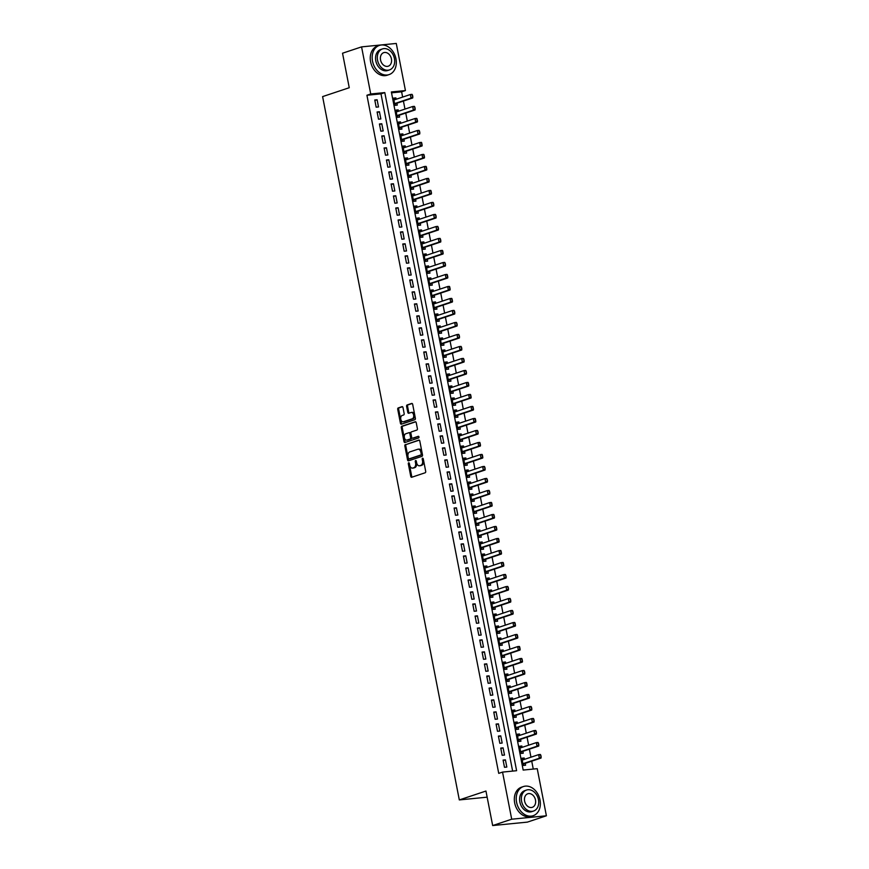 <?xml version="1.0" encoding="UTF-8"?>
<svg xmlns="http://www.w3.org/2000/svg" width="869" height="869" viewBox="0 0 869 869"><rect width="100%" height="100%" fill="white"/><g stroke="black" fill="none" stroke-linecap="round" stroke-linejoin="round"><path stroke-width="1.3" d="M408.68 462.808A0.847 0.543 -95.6 0 0 408.311 463.807L410.744 476.321A1.206 0.771 -95.6 0 0 411.721 477.255L425.169 472.769A1.206 0.771 -95.6 0 0 425.691 471.346L423.257 458.821A0.847 0.543 -95.6 0 0 422.215 459.169L422.53 460.798A3.867 2.488 -95.6 0 1 420.868 465.36L419.749 465.73A3.867 2.488 -95.6 0 1 419.39 465.806A3.867 2.488 -95.6 0 1 416.62 462.764L416.305 461.146A0.847 0.543 -95.6 0 0 415.263 461.493L415.578 463.112A3.867 2.488 -95.6 0 1 413.916 467.674L412.797 468.054A3.867 2.488 -95.6 0 1 412.449 468.119A3.867 2.488 -95.6 0 1 409.679 465.078L409.364 463.459A0.847 0.543 -95.6 0 0 408.68 462.808M409.266 463.166A0.847 0.543 -95.6 0 0 409.256 463.709L411.689 476.234A1.206 0.771 -95.6 0 0 412.199 477.092M423.16 458.539A0.847 0.543 -95.6 0 0 423.149 459.082L423.464 460.7L422.53 460.798M416.218 460.852A0.847 0.543 -95.6 0 0 416.197 461.396L416.512 463.014L415.578 463.112M402.999 407.594A1.206 0.771 -95.6 0 0 402.021 406.659L398.252 407.919A1.206 0.771 -95.6 0 0 397.73 409.353L400.435 423.246A1.206 0.771 -95.6 0 0 401.413 424.181L414.861 419.694A1.206 0.771 -95.6 0 0 415.371 418.271L412.677 404.367A1.206 0.771 -95.6 0 0 411.7 403.444L407.137 404.954A1.206 0.771 -95.6 0 0 406.616 406.388L407.778 412.33A1.206 0.771 -95.6 0 0 408.756 413.264L411.015 412.514A3.226 2.075 -95.6 0 1 411.309 412.449A3.226 2.075 -95.6 0 1 413.666 415.23A3.226 2.075 -95.6 0 1 412.243 418.815L403.39 421.758A3.226 2.075 -95.6 0 1 403.086 421.823A3.226 2.075 -95.6 0 1 400.739 419.054A3.226 2.075 -95.6 0 1 402.162 415.458L403.64 414.969A1.206 0.771 -95.6 0 0 404.15 413.546L402.999 407.594M546.395 815.785L527.364 822.117L492.669 825.55L485.956 791.04L459.31 799.925L322.605 96.6L349.251 87.726L342.538 53.215L361.569 46.883L396.275 43.45L405.432 90.561L391.365 91.951L523.171 770.064L537.238 768.674L546.395 815.785L511.7 819.206L502.543 772.096L516.61 770.705L384.793 92.592L370.726 93.982L361.569 46.883M492.669 825.55L511.7 819.206M512.634 771.107L380.991 93.863L366.924 95.253L498.73 773.367L502.543 772.096M366.924 95.253L370.726 93.982M405.367 444.559A1.206 0.771 -95.6 0 0 404.856 445.982L407.55 459.886A1.206 0.771 -95.6 0 0 408.528 460.82L421.976 456.334A1.206 0.771 -95.6 0 0 422.497 454.911L419.792 441.007A1.206 0.771 -95.6 0 0 418.815 440.072L406.312 444.472A1.206 0.771 -95.6 0 0 405.79 445.895L408.495 459.799A1.206 0.771 -95.6 0 0 409.006 460.657M403.987 441.571L401.293 427.667A1.206 0.771 -95.6 0 1 401.804 426.244L415.263 421.758A1.206 0.771 -95.6 0 1 416.229 422.692L417.392 428.634A1.206 0.771 -95.6 0 1 416.87 430.068L411.417 431.882A1.206 0.771 -95.6 0 0 410.896 433.305L411.667 437.259A1.206 0.771 -95.6 0 0 412.645 438.182L418.326 436.292A0.847 0.543 -95.6 0 1 418.641 437.943L404.965 442.495A1.206 0.771 -95.6 0 1 403.987 441.571L404.932 441.474L402.228 427.57L401.293 427.667M396.134 99.251L395.873 97.904L393.624 98.642M395.873 97.904L393.527 98.132L394.928 105.334L397.274 105.106L396.905 103.226M398.469 111.254L398.208 109.896L395.96 110.645M398.208 109.896L395.862 110.135L397.263 117.337L399.599 117.098L399.24 115.229M400.805 123.257L400.533 121.899L398.295 122.648M400.533 121.899L398.198 122.138L399.588 129.34L401.934 129.101L401.576 127.232M403.129 135.26L402.868 133.902L400.631 134.652M402.868 133.902L400.522 134.141L401.923 141.343L404.27 141.104L403.911 139.236M405.465 147.263L405.204 145.905L402.955 146.655M405.204 145.905L402.858 146.144L404.259 153.335L406.605 153.107L406.236 151.239M407.8 159.266L407.539 157.908L405.291 158.658M407.539 157.908L405.193 158.136L406.594 165.338L408.941 165.11L408.571 163.242M410.135 171.269L409.864 169.911L407.626 170.661M409.864 169.911L407.528 170.139L408.93 177.341L411.265 177.113L410.907 175.245M412.471 183.272L412.199 181.914L409.962 182.664M412.199 181.914L409.853 182.142L411.254 189.344L413.601 189.116L413.242 187.237M414.795 195.275L414.535 193.917L412.286 194.667M414.535 193.917L412.188 194.145L413.59 201.347L415.936 201.119L415.567 199.24M417.131 207.278L416.87 205.92L414.622 206.67M416.87 205.92L414.524 206.149L415.925 213.35L418.271 213.122L417.902 211.243M419.466 219.27L419.206 217.923L416.957 218.662M419.206 217.923L416.859 218.152L418.261 225.353L420.596 225.125L420.238 223.246M421.802 231.273L421.53 229.927L419.292 230.665M421.53 229.927L419.195 230.155L420.585 237.356L422.931 237.118L422.573 235.249M424.126 243.277L423.866 241.919L421.628 242.668M423.866 241.919L421.519 242.158L422.921 249.36L425.267 249.121L424.898 247.252M426.462 255.28L426.201 253.922L423.953 254.671M426.201 253.922L423.855 254.161L425.256 261.363L427.602 261.124L427.233 259.255M428.797 267.283L428.536 265.925L426.288 266.674M428.536 265.925L426.19 266.164L427.591 273.355L429.938 273.127L429.568 271.258M431.133 279.286L430.861 277.928L428.623 278.677M430.861 277.928L428.526 278.156L429.916 285.358L432.262 285.13L431.904 283.261M433.457 291.289L433.197 289.931L430.959 290.68M433.197 289.931L430.85 290.159L432.251 297.361L434.598 297.133L434.239 295.264M435.793 303.292L435.532 301.934L433.283 302.684M435.532 301.934L433.186 302.162L434.587 309.364L436.933 309.136L436.564 307.257M438.128 315.295L437.867 313.937L435.619 314.687M437.867 313.937L435.521 314.165L436.922 321.367L439.269 321.139L438.899 319.26M440.464 327.298L440.203 325.94L437.954 326.69M440.203 325.94L437.857 326.168L439.258 333.37L441.593 333.142L441.235 331.263M442.799 339.301L442.527 337.943L440.29 338.682M442.527 337.943L440.181 338.171L441.582 345.373L443.929 345.145L443.57 343.266M445.124 351.293L444.863 349.946L442.614 350.685M444.863 349.946L442.517 350.174L443.918 357.376L446.264 357.137L445.895 355.269M447.459 363.296L447.198 361.938L444.95 362.688M447.198 361.938L444.852 362.177L446.253 369.379L448.6 369.14L448.23 367.272M449.794 375.299L449.534 373.942L447.285 374.691M449.534 373.942L447.187 374.181L448.589 381.382L450.924 381.143L450.566 379.275M452.13 387.302L451.858 385.945L449.621 386.694M451.858 385.945L449.523 386.184L450.913 393.385L453.26 393.146L452.901 391.278M454.454 399.305L454.194 397.948L451.956 398.697M454.194 397.948L451.847 398.176L453.249 405.378L455.595 405.15L455.237 403.281M456.79 411.309L456.529 409.951L454.281 410.7M456.529 409.951L454.183 410.179L455.584 417.381L457.93 417.153L457.561 415.284M459.125 423.312L458.865 421.954L456.616 422.703M458.865 421.954L456.518 422.182L457.92 429.384L460.266 429.156L459.897 427.287M461.461 435.315L461.189 433.957L458.951 434.706M461.189 433.957L458.854 434.185L460.244 441.387L462.59 441.159L462.232 439.279M463.796 447.318L463.525 445.96L461.287 446.709M463.525 445.96L461.178 446.188L462.58 453.39L464.926 453.162L464.567 451.283M466.121 459.321L465.86 457.963L463.611 458.713M465.86 457.963L463.514 458.191L464.915 465.393L467.261 465.165L466.892 463.286M468.456 471.313L468.195 469.966L465.947 470.705M468.195 469.966L465.849 470.194L467.25 477.396L469.597 477.168L469.227 475.289M470.792 483.316L470.531 481.958L468.282 482.708M470.531 481.958L468.185 482.197L469.586 489.399L471.921 489.16L471.563 487.292M473.127 495.319L472.855 493.961L470.618 494.711M472.855 493.961L470.509 494.2L471.91 501.402L474.257 501.163L473.898 499.295M475.452 507.322L475.191 505.964L472.942 506.714M475.191 505.964L472.845 506.203L474.246 513.405L476.592 513.166L476.223 511.298M477.787 519.325L477.526 517.967L475.278 518.717M477.526 517.967L475.18 518.206L476.581 525.397L478.928 525.169L478.558 523.301M480.122 531.328L479.862 529.971L477.613 530.72M479.862 529.971L477.515 530.199L478.917 537.4L481.263 537.172L480.894 535.304M482.458 543.331L482.186 541.974L479.949 542.723M482.186 541.974L479.851 542.202L481.241 549.404L483.588 549.175L483.229 547.307M484.783 555.334L484.522 553.977L482.284 554.726M484.522 553.977L482.176 554.205L483.577 561.407L485.923 561.178L485.565 559.299M487.118 567.338L486.857 565.98L484.609 566.729M486.857 565.98L484.511 566.208L485.912 573.41L488.259 573.182L487.889 571.302M489.453 579.341L489.193 577.983L486.944 578.732M489.193 577.983L486.846 578.211L488.248 585.413L490.594 585.185L490.225 583.305M491.789 591.333L491.517 589.986L489.28 590.724M491.517 589.986L489.182 590.214L490.583 597.416L492.919 597.188L492.56 595.308M494.124 603.336L493.853 601.989L491.615 602.728M493.853 601.989L491.506 602.217L492.908 609.419L495.254 609.18L494.895 607.312M496.449 615.339L496.188 613.981L493.94 614.731M496.188 613.981L493.842 614.22L495.243 621.422L497.589 621.183L497.22 619.315M498.784 627.342L498.524 625.984L496.275 626.734M498.524 625.984L496.177 626.223L497.579 633.425L499.925 633.186L499.556 631.318M501.12 639.345L500.859 637.987L498.61 638.737M500.859 637.987L498.513 638.226L499.914 645.417L502.249 645.189L501.891 643.321M503.455 651.348L503.184 649.99L500.946 650.74M503.184 649.99L500.848 650.218L502.239 657.42L504.585 657.192L504.226 655.324M505.78 663.351L505.519 661.993L503.281 662.743M505.519 661.993L503.173 662.221L504.574 669.423L506.92 669.195L506.551 667.327M508.115 675.354L507.854 673.996L505.606 674.746M507.854 673.996L505.508 674.225L506.909 681.426L509.256 681.198L508.886 679.319M510.451 687.357L510.19 685.999L507.941 686.749M510.19 685.999L507.844 686.228L509.245 693.429L511.591 693.201L511.222 691.322M512.786 699.36L512.514 698.003L510.277 698.752M512.514 698.003L510.179 698.231L511.569 705.432L513.916 705.204L513.557 703.325M515.111 711.363L514.85 710.006L512.612 710.744M514.85 710.006L512.504 710.234L513.905 717.436L516.251 717.207L515.893 715.328M517.446 723.356L517.185 722.009L514.937 722.747M517.185 722.009L514.839 722.237L516.24 729.439L518.587 729.2L518.217 727.331M519.781 735.359L519.521 734.001L517.272 734.75M519.521 734.001L517.174 734.24L518.576 741.442L520.922 741.203L520.553 739.334M522.117 747.362L521.856 746.004L519.608 746.753M521.856 746.004L519.51 746.243L520.911 753.445L523.247 753.206L522.888 751.337M503.086 760.093L504.487 767.294L506.823 767.066L505.432 759.864L503.086 760.093M500.75 748.09L502.152 755.291L504.498 755.063L503.097 747.861L500.75 748.09M498.415 736.086L499.816 743.288L502.163 743.06L500.761 735.858L498.415 736.086M496.08 724.083L497.481 731.285L499.827 731.057L498.426 723.855L496.08 724.083M493.755 712.091L495.156 719.293L497.492 719.054L496.09 711.852L493.755 712.091M491.419 700.088L492.821 707.29L495.167 707.051L493.766 699.849L491.419 700.088M489.084 688.085L490.485 695.287L492.832 695.048L491.43 687.846L489.084 688.085M486.749 676.082L488.15 683.284L490.496 683.045L489.095 675.854L486.749 676.082M484.424 664.079L485.814 671.281L488.161 671.053L486.759 663.851L484.424 664.079M482.089 652.076L483.49 659.278L485.825 659.05L484.435 651.848L482.089 652.076M479.753 640.073L481.154 647.275L483.501 647.047L482.099 639.845L479.753 640.073M477.418 628.07L478.819 635.272L481.165 635.043L479.764 627.842L477.418 628.07M475.082 616.067L476.484 623.269L478.83 623.04L477.429 615.839L475.082 616.067M472.758 604.064L474.159 611.265L476.494 611.037L475.104 603.836L472.758 604.064M470.422 592.071L471.824 599.262L474.17 599.034L472.769 591.832L470.422 592.071M468.087 580.068L469.488 587.27L471.834 587.031L470.433 579.829L468.087 580.068M465.751 568.065L467.153 575.267L469.499 575.028L468.098 567.826L465.751 568.065M463.427 556.062L464.817 563.264L467.164 563.025L465.762 555.834L463.427 556.062M461.091 544.059L462.493 551.261L464.839 551.033L463.438 543.831L461.091 544.059M458.756 532.056L460.157 539.258L462.504 539.03L461.102 531.828L458.756 532.056M456.421 520.053L457.822 527.255L460.168 527.027L458.767 519.825L456.421 520.053M454.096 508.05L455.486 515.252L457.833 515.024L456.431 507.822L454.096 508.05M451.761 496.047L453.162 503.249L455.497 503.021L454.107 495.819L451.761 496.047M449.425 484.044L450.826 491.246L453.173 491.018L451.771 483.816L449.425 484.044M447.09 472.052L448.491 479.243L450.837 479.015L449.436 471.813L447.09 472.052M444.754 460.049L446.155 467.25L448.502 467.011L447.101 459.81L444.754 460.049M442.43 448.046L443.831 455.247L446.166 455.008L444.776 447.807L442.43 448.046M440.094 436.042L441.495 443.244L443.842 443.005L442.44 435.803L440.094 436.042M437.759 424.039L439.16 431.241L441.506 431.013L440.105 423.811L437.759 424.039M435.423 412.036L436.825 419.238L439.171 419.01L437.77 411.808L435.423 412.036M433.099 400.033L434.489 407.235L436.835 407.007L435.434 399.805L433.099 400.033M430.763 388.03L432.165 395.232L434.511 395.004L433.11 387.802L430.763 388.03M428.428 376.027L429.829 383.229L432.175 383.001L430.774 375.799L428.428 376.027M426.092 364.024L427.494 371.226L429.84 370.998L428.439 363.796L426.092 364.024M423.757 352.021L425.158 359.223L427.505 358.995L426.103 351.793L423.757 352.021M421.432 340.029L422.834 347.231L425.169 346.992L423.779 339.79L421.432 340.029M419.097 328.026L420.498 335.228L422.845 334.989L421.443 327.787L419.097 328.026M416.762 316.023L418.163 323.225L420.509 322.986L419.108 315.784L416.762 316.023M414.426 304.02L415.827 311.221L418.174 310.983L416.772 303.792L414.426 304.02M412.102 292.017L413.503 299.218L415.838 298.99L414.437 291.788L412.102 292.017M409.766 280.014L411.167 287.215L413.514 286.987L412.112 279.785L409.766 280.014M407.431 268.01L408.832 275.212L411.178 274.984L409.777 267.782L407.431 268.01M405.095 256.007L406.496 263.209L408.843 262.981L407.442 255.779L405.095 256.007M402.771 244.004L404.161 251.206L406.507 250.978L405.106 243.776L402.771 244.004M400.435 232.001L401.836 239.203L404.172 238.975L402.781 231.773L400.435 232.001M398.1 220.009L399.501 227.2L401.847 226.972L400.446 219.77L398.1 220.009M395.764 208.006L397.166 215.208L399.512 214.969L398.111 207.767L395.764 208.006M393.429 196.003L394.83 203.205L397.176 202.966L395.775 195.764L393.429 196.003M391.104 184L392.506 191.202L394.841 190.963L393.451 183.772L391.104 184M388.769 171.997L390.17 179.199L392.516 178.971L391.115 171.769L388.769 171.997M386.433 159.994L387.835 167.196L390.181 166.967L388.78 159.766L386.433 159.994M384.098 147.991L385.499 155.193L387.846 154.964L386.444 147.763L384.098 147.991M381.773 135.988L383.164 143.189L385.51 142.961L384.109 135.76L381.773 135.988M379.438 123.985L380.839 131.186L383.186 130.958L381.784 123.756L379.438 123.985M377.103 111.982L378.504 119.183L380.85 118.955L379.449 111.753L377.103 111.982M378.515 106.952L377.113 99.75L374.767 99.989L376.168 107.18L378.515 106.952M533.262 769.065L531.73 761.168M530.959 757.192L529.395 749.165M528.624 745.2L527.059 737.162M526.288 733.197L524.724 725.159M523.953 721.194L522.399 713.167M521.628 709.191L520.064 701.164M519.293 697.188L517.728 689.16M516.957 685.185L515.393 677.157M514.622 673.182L513.068 665.154M512.297 661.179L510.733 653.151M509.962 649.176L508.398 641.148M507.626 637.173L506.062 629.145M505.291 625.18L503.738 617.142M502.955 613.177L501.402 605.139M500.631 601.174L499.067 593.147M498.295 589.171L496.731 581.144M495.96 577.168L494.396 569.141M493.625 565.165L492.071 557.138M491.3 553.162L489.736 545.135M488.965 541.159L487.4 533.131M486.629 529.156L485.065 521.128M484.294 517.153L482.74 509.125M481.969 505.15L480.405 497.122M479.634 493.157L478.069 485.119M477.298 481.154L475.734 473.116M474.963 469.151L473.409 461.124M472.627 457.148L471.074 449.121M470.303 445.145L468.739 437.118M467.967 433.142L466.403 425.115M465.632 421.139L464.068 413.112M463.296 409.136L461.743 401.109M460.972 397.133L459.408 389.106M458.636 385.13L457.072 377.103M456.301 373.138L454.737 365.099M453.966 361.135L452.412 353.096M451.63 349.132L450.077 341.104M449.306 337.129L447.741 329.101M446.97 325.125L445.406 317.098M444.635 313.122L443.071 305.095M442.299 301.119L440.746 293.092M439.975 289.116L438.411 281.089M437.639 277.113L436.075 269.086M435.304 265.11L433.74 257.083M432.968 253.118L431.415 245.08M430.644 241.115L429.08 233.077M428.308 229.112L426.744 221.074M425.973 217.109L424.409 209.081M423.637 205.106L422.084 197.078M421.302 193.103L419.749 185.075M418.977 181.1L417.413 173.072M416.642 169.097L415.078 161.069M414.307 157.093L412.742 149.066M411.971 145.09L410.418 137.063M409.647 133.087L408.082 125.06M407.311 121.095L405.747 113.057M404.976 109.092L403.412 101.054M402.64 97.089L401.619 91.832L391.528 92.82M524.452 759.365L524.181 758.007L521.834 758.246L523.236 765.448L525.582 765.209L525.224 763.34M459.31 799.925L487.151 797.177M401.619 91.832L405.432 90.561M380.991 93.863L384.793 92.592M524.181 758.007L521.943 758.756M505.432 759.864L503.184 760.614M503.097 747.861L500.848 748.611M500.761 735.858L498.513 736.608M498.426 723.855L496.188 724.605M496.09 711.852L493.853 712.602M493.766 699.849L491.517 700.599M491.43 687.846L489.182 688.596M489.095 675.854L486.857 676.593M486.759 663.851L484.522 664.589M484.435 651.848L482.186 652.597M482.099 639.845L479.851 640.594M479.764 627.842L477.515 628.591M477.429 615.839L475.191 616.588M475.104 603.836L472.855 604.585M472.769 591.832L470.52 592.582M470.433 579.829L468.185 580.579M468.098 567.826L465.86 568.576M465.762 555.834L463.525 556.573M463.438 543.831L461.189 544.57M461.102 531.828L458.854 532.578M458.767 519.825L456.529 520.574M456.431 507.822L454.194 508.571M454.107 495.819L451.858 496.568M451.771 483.816L449.523 484.565M449.436 471.813L447.187 472.562M447.101 459.81L444.863 460.559M444.776 447.807L442.527 448.556M442.44 435.803L440.192 436.553M440.105 423.811L437.857 424.55M437.77 411.808L435.532 412.558M435.434 399.805L433.197 400.555M433.11 387.802L430.861 388.552M430.774 375.799L428.526 376.549M428.439 363.796L426.201 364.546M426.103 351.793L423.866 352.542M423.779 339.79L421.53 340.539M421.443 327.787L419.195 328.536M419.108 315.784L416.859 316.533M416.772 303.792L414.535 304.53M414.437 291.788L412.199 292.527M412.112 279.785L409.864 280.535M409.777 267.782L407.528 268.532M407.442 255.779L405.204 256.529M405.106 243.776L402.868 244.526M402.781 231.773L400.533 232.523M400.446 219.77L398.198 220.52M398.111 207.767L395.862 208.517M395.775 195.764L393.538 196.513M393.451 183.772L391.202 184.51M391.115 171.769L388.867 172.507M388.78 159.766L386.531 160.515M386.444 147.763L384.207 148.512M384.109 135.76L381.871 136.509M381.784 123.756L379.536 124.506M379.449 111.753L377.2 112.503M377.113 99.75L374.876 100.5M413.025 468.022A3.867 2.488 -95.6 0 0 413.383 468.033A3.867 2.488 -95.6 0 0 413.742 467.957L412.797 468.054M416.512 463.014A3.867 2.488 -95.6 0 1 414.861 467.587L413.742 467.957M419.977 465.708A3.867 2.488 -95.6 0 0 420.335 465.719A3.867 2.488 -95.6 0 0 420.683 465.643L419.749 465.73M423.464 460.7A3.867 2.488 -95.6 0 1 421.802 465.263L420.683 465.643M419.282 440.148L406.312 444.472M408.343 458.245A0.847 0.543 -95.6 0 0 409.027 458.897L420.835 454.965A0.847 0.543 -95.6 0 0 421.204 453.966L420.868 452.249A3.867 2.488 -95.6 0 0 418.098 449.208A3.867 2.488 -95.6 0 0 417.739 449.284L409.668 451.967A3.867 2.488 -95.6 0 0 408.017 456.54L408.343 458.245M409.81 458.821A0.847 0.543 -95.6 0 0 409.972 458.799L409.027 458.897M418.098 449.208L419.032 449.11A3.867 2.488 -95.6 0 1 421.802 452.162L422.138 453.868A0.847 0.543 -95.6 0 1 421.769 454.867L409.972 458.799M415.719 421.823L402.749 426.147A1.206 0.771 -95.6 0 0 402.228 427.57M413.362 438.117A1.206 0.771 -95.6 0 0 413.579 438.095L418.706 436.379M405.758 433.772A3.226 2.075 -95.6 0 0 404.335 437.357A3.226 2.075 -95.6 0 0 406.692 440.138A3.226 2.075 -95.6 0 0 406.985 440.072L410.103 439.03A1.206 0.771 -95.6 0 0 410.624 437.607L409.853 433.653A1.206 0.771 -95.6 0 0 408.875 432.729L405.758 433.772M407.322 440.04A3.226 2.075 -95.6 0 0 407.626 440.04A3.226 2.075 -95.6 0 0 407.919 439.975L406.985 440.072M409.103 432.708L409.82 432.632A1.206 0.771 -95.6 0 1 410.787 433.566L411.558 437.509A1.206 0.771 -95.6 0 1 411.037 438.943L407.919 439.975M404.932 441.474A1.206 0.771 -95.6 0 0 405.443 442.343M403.727 421.726A3.226 2.075 -95.6 0 0 404.031 421.737A3.226 2.075 -95.6 0 0 404.324 421.671L403.39 421.758M411.949 412.417A3.226 2.075 -95.6 0 1 412.243 412.351A3.226 2.075 -95.6 0 1 414.6 415.132A3.226 2.075 -95.6 0 1 413.177 418.717L404.324 421.671M412.156 403.509L408.072 404.867A1.206 0.771 -95.6 0 0 407.561 406.29L408.712 412.243A1.206 0.771 -95.6 0 0 409.234 413.101M402.488 406.725L399.186 407.833A1.206 0.771 -95.6 0 0 398.665 409.256L401.369 423.16A1.206 0.771 -95.6 0 0 401.88 424.018M523.095 764.687L524.072 763.775A1.227 0.793 84.4 0 1 524.3 763.645L541.039 758.061L539.356 758.235L538.661 754.629L522.204 760.114M540.529 755.128L538.661 754.629L540.344 754.466L541.159 756.91L540.8 755.107M522.899 763.71L539.356 758.235L540.876 756.932M541.159 756.91L541.039 758.061M516.577 802.293A15.381 11.655 71.6 0 0 533.153 815.719A15.381 11.655 71.6 0 0 540.018 799.969A15.381 11.655 71.6 0 0 523.431 786.543A15.381 11.655 71.6 0 0 516.577 802.293M523.431 786.543L521.53 787.173A15.381 11.655 71.6 0 0 514.676 802.923A15.381 11.655 71.6 0 0 531.252 816.349L533.153 815.719M533.544 811.049L531.795 811.635A11.069 8.397 -108.4 0 1 519.858 801.968A11.069 8.397 -108.4 0 1 524.8 790.627L526.549 790.04A11.069 8.397 71.6 0 0 521.606 801.381A11.069 8.397 71.6 0 0 533.544 811.049A11.069 8.397 71.6 0 0 538.487 799.708A11.069 8.397 71.6 0 0 526.549 790.04M535.489 800.012A7.137 5.41 71.6 0 0 527.787 793.777A7.137 5.41 71.6 0 0 524.604 801.088A7.137 5.41 71.6 0 0 532.306 807.312A7.137 5.41 71.6 0 0 535.489 800.012M372.519 61.167A15.381 11.655 71.6 0 0 389.095 74.593A15.381 11.655 71.6 0 0 395.96 58.853A15.381 11.655 71.6 0 0 379.373 45.416A15.381 11.655 71.6 0 0 372.519 61.167M379.373 45.416L377.472 46.046A15.381 11.655 71.6 0 0 370.607 61.797A15.381 11.655 71.6 0 0 387.194 75.234L389.095 74.593M389.486 69.922L387.737 70.508A11.069 8.397 -108.4 0 1 375.799 60.841A11.069 8.397 -108.4 0 1 380.741 49.5L382.49 48.914A11.069 8.397 71.6 0 0 377.548 60.254A11.069 8.397 71.6 0 0 389.486 69.922A11.069 8.397 71.6 0 0 394.428 58.592A11.069 8.397 71.6 0 0 382.49 48.914M391.43 58.886A7.137 5.41 71.6 0 0 383.729 52.651A7.137 5.41 71.6 0 0 380.546 59.961A7.137 5.41 71.6 0 0 388.247 66.196A7.137 5.41 71.6 0 0 391.43 58.886M520.759 752.684L521.748 751.783A1.227 0.793 84.4 0 1 521.965 751.642L538.715 746.058L537.02 746.232L536.325 742.626L519.868 748.111M538.193 743.125L536.325 742.626L538.009 742.463L538.823 744.907L538.476 743.104M520.574 751.718L537.02 746.232L538.541 744.929M538.823 744.907L538.715 746.058M518.424 740.681L519.412 739.78A1.227 0.793 84.4 0 1 519.629 739.638L536.379 734.066L534.685 734.229L533.99 730.623L517.533 736.108M535.858 731.133L533.99 730.623L535.673 730.46L536.488 732.904L536.14 731.101M518.239 739.715L534.685 734.229L536.206 732.925M536.488 732.904L536.379 734.066M516.099 728.678L517.077 727.777A1.227 0.793 84.4 0 1 517.294 727.635L534.044 722.063L532.36 722.226L531.654 718.63L515.208 724.105M533.523 719.13L531.654 718.63L533.349 718.457L534.153 720.901L533.805 719.097M515.904 727.711L532.36 722.226L533.87 720.922M534.153 720.901L534.044 722.063M513.764 716.686L514.741 715.774A1.227 0.793 84.4 0 1 514.969 715.643L531.709 710.06L530.025 710.223L529.319 706.627L512.873 712.102M531.187 707.127L529.319 706.627L531.013 706.454L531.828 708.898L531.47 707.094M513.568 715.708L530.025 710.223L531.546 708.919M531.828 708.898L531.709 710.06M511.428 704.683L512.417 703.771A1.227 0.793 84.4 0 1 512.634 703.64L529.384 698.057L527.689 698.22L526.994 694.624L510.537 700.099M528.863 695.124L526.994 694.624L528.678 694.45L529.21 696.927L529.145 695.091M511.244 703.705L527.689 698.22L529.21 696.927M529.493 696.895L529.384 698.057M509.093 692.68L510.081 691.767A1.227 0.793 84.4 0 1 510.299 691.637L527.048 686.054L525.354 686.217L524.659 682.621L508.202 688.107M526.527 683.121L524.659 682.621L526.342 682.447L526.875 684.924L526.81 683.088M508.908 691.702L525.354 686.217L526.875 684.924M527.157 684.891L527.048 686.054M506.757 680.677L507.746 679.764A1.227 0.793 84.4 0 1 507.963 679.634L524.713 674.051L523.029 674.214L522.323 670.618L505.877 676.104M524.192 671.118L522.323 670.618L524.018 670.455L524.822 672.888L524.474 671.085M506.573 679.699L523.029 674.214L524.539 672.921M524.822 672.888L524.713 674.051M504.433 668.674L505.41 667.761A1.227 0.793 84.4 0 1 505.628 667.631L522.378 662.048L520.694 662.221L519.988 658.615L503.542 664.101M521.856 659.115L519.988 658.615L521.682 658.452L522.215 660.918L522.139 659.093M504.237 667.696L520.694 662.221L522.215 660.918M522.486 660.885L522.378 662.048M502.097 656.671L503.075 655.758A1.227 0.793 84.4 0 1 503.303 655.628L520.042 650.045L518.358 650.218L517.663 646.612L501.207 652.098M519.532 647.112L517.663 646.612L519.347 646.449L519.879 648.915L519.803 647.09M501.902 655.693L518.358 650.218L519.879 648.915M520.162 648.882L520.042 650.045M499.762 644.668L500.75 643.755A1.227 0.793 84.4 0 1 500.968 643.625L517.718 638.042L516.023 638.215L515.328 634.609L498.871 640.095M517.196 635.109L515.328 634.609L517.012 634.446L517.544 636.912L517.479 635.087M499.577 643.69L516.023 638.215L517.544 636.912M517.826 636.89L517.718 638.042M497.426 632.665L498.415 631.752A1.227 0.793 84.4 0 1 498.632 631.622L515.382 626.038L513.688 626.212L512.992 622.606L496.536 628.091M514.861 623.106L512.992 622.606L514.676 622.443L515.208 624.909L515.143 623.084M497.242 631.698L513.688 626.212L515.208 624.909M515.491 624.887L515.382 626.038M495.102 620.662L496.08 619.76A1.227 0.793 84.4 0 1 496.297 619.619L513.047 614.046L511.363 614.209L510.657 610.603L494.211 616.088M512.525 611.113L510.657 610.603L512.352 610.44L513.155 612.884L512.808 611.081M494.906 619.695L511.363 614.209L512.873 612.906M513.155 612.884L513.047 614.046M492.766 608.658L493.744 607.757A1.227 0.793 84.4 0 1 493.972 607.616L510.711 602.043L509.028 602.206L508.332 598.611L491.876 604.085M510.19 599.11L508.332 598.611L510.016 598.437L510.831 600.881L510.472 599.078M492.571 607.692L509.028 602.206L510.548 600.903M510.831 600.881L510.711 602.043M490.431 596.666L491.419 595.754A1.227 0.793 84.4 0 1 491.637 595.613L508.387 590.04L506.692 590.203L505.997 586.608L489.54 592.082M507.865 587.107L505.997 586.608L507.681 586.434L508.495 588.878L508.148 587.075M490.246 595.689L506.692 590.203L508.213 588.9M508.495 588.878L508.387 590.04M488.096 584.663L489.084 583.751A1.227 0.793 84.4 0 1 489.301 583.62L506.051 578.037L504.357 578.2L503.662 574.605L487.205 580.079M505.53 575.104L503.662 574.605L505.345 574.431L506.16 576.875L505.812 575.072M487.911 583.686L504.357 578.2L505.877 576.907M506.16 576.875L506.051 578.037M485.76 572.66L486.749 571.748A1.227 0.793 84.4 0 1 486.966 571.617L503.716 566.034L502.032 566.197L501.326 562.601L484.88 568.087M503.194 563.101L501.326 562.601L503.021 562.428L503.542 564.904L503.477 563.069M485.575 571.683L502.032 566.197L503.542 564.904M503.824 564.872L503.716 566.034M483.436 560.657L484.413 559.745A1.227 0.793 84.4 0 1 484.641 559.614L501.38 554.031L499.697 554.194L498.991 550.598L482.545 556.084M500.859 551.098L498.991 550.598L500.685 550.435L501.217 552.901L501.141 551.065M483.24 559.679L499.697 554.194L501.217 552.901M501.5 552.869L501.38 554.031M481.1 548.654L482.089 547.742A1.227 0.793 84.4 0 1 482.306 547.611L499.056 542.028L497.361 542.191L496.666 538.595L480.209 544.081M498.534 539.095L496.666 538.595L498.35 538.432L498.882 540.898L498.817 539.073M480.915 547.676L497.361 542.191L498.882 540.898M499.164 540.866L499.056 542.028M478.765 536.651L479.753 535.738A1.227 0.793 84.4 0 1 479.97 535.608L496.72 530.025L495.026 530.199L494.331 526.592L477.874 532.078M496.199 527.092L494.331 526.592L496.014 526.429L496.547 528.895L496.481 527.07M478.58 535.673L495.026 530.199L496.547 528.895M496.829 528.863L496.72 530.025M476.429 524.648L477.418 523.735A1.227 0.793 84.4 0 1 477.635 523.605L494.385 518.022L492.701 518.196L491.995 514.589L475.549 520.075M493.864 515.089L491.995 514.589L493.69 514.426L494.211 516.892L494.146 515.067M476.245 523.67L492.701 518.196L494.211 516.892M494.494 516.859L494.385 518.022M474.105 512.645L475.082 511.732A1.227 0.793 84.4 0 1 475.3 511.602L492.05 506.019L490.366 506.192L489.66 502.586L473.214 508.072M491.528 503.086L489.66 502.586L491.354 502.423L491.887 504.889L491.811 503.064M473.909 511.667L490.366 506.192L491.887 504.889M492.158 504.867L492.05 506.019M471.769 500.642L472.747 499.74A1.227 0.793 84.4 0 1 472.975 499.599L489.714 494.026L488.03 494.189L487.335 490.583L470.879 496.069M489.204 491.083L487.335 490.583L489.019 490.42L489.834 492.864L489.475 491.061M471.574 499.675L488.03 494.189L489.551 492.886M489.834 492.864L489.714 494.026M469.434 488.639L470.422 487.737A1.227 0.793 84.4 0 1 470.64 487.596L487.39 482.023L485.695 482.186L485 478.58L468.543 484.066M486.868 479.091L485 478.58L486.683 478.417L487.498 480.861L487.151 479.058M469.249 487.672L485.695 482.186L487.216 480.883M487.498 480.861L487.39 482.023M467.098 476.647L468.087 475.734A1.227 0.793 84.4 0 1 468.304 475.593L485.054 470.02L483.36 470.183L482.664 466.588L466.208 472.063M484.533 467.087L482.664 466.588L484.348 466.414L485.163 468.858L484.815 467.055M466.914 475.669L483.36 470.183L484.88 468.88M485.163 468.858L485.054 470.02M464.774 464.643L465.751 463.731A1.227 0.793 84.4 0 1 465.969 463.601L482.719 458.017L481.035 458.18L480.329 454.585L463.883 460.059M482.197 455.084L480.329 454.585L482.023 454.411L482.545 456.888L482.48 455.052M464.578 463.666L481.035 458.18L482.545 456.888M482.827 456.855L482.719 458.017M462.438 452.64L463.416 451.728A1.227 0.793 84.4 0 1 463.644 451.598L480.383 446.014L478.7 446.177L477.993 442.582L461.548 448.056M479.862 443.081L477.993 442.582L479.688 442.408L480.22 444.885L480.144 443.049M462.243 451.663L478.7 446.177L480.22 444.885M480.503 444.852L480.383 446.014M460.103 440.637L461.091 439.725A1.227 0.793 84.4 0 1 461.309 439.595L478.059 434.011L476.364 434.174L475.669 430.579L459.212 436.064M477.537 431.078L475.669 430.579L477.353 430.416L478.167 432.849L477.82 431.046M459.918 439.66L476.364 434.174L477.885 432.881M478.167 432.849L478.059 434.011M457.767 428.634L458.756 427.722A1.227 0.793 84.4 0 1 458.973 427.591L475.723 422.008L474.029 422.171L473.333 418.576L456.877 424.061M475.202 419.075L473.333 418.576L475.017 418.413L475.549 420.878L475.484 419.054M457.583 427.657L474.029 422.171L475.549 420.878M475.832 420.846L475.723 422.008M455.432 416.631L456.421 415.719A1.227 0.793 84.4 0 1 456.638 415.588L473.388 410.005L471.704 410.179L470.998 406.573L454.552 412.058M472.866 407.072L470.998 406.573L472.693 406.41L473.214 408.875L473.149 407.05M455.247 415.654L471.704 410.179L473.214 408.875M473.496 408.843L473.388 410.005M453.107 404.628L454.085 403.716A1.227 0.793 84.4 0 1 454.313 403.585L471.052 398.002L469.369 398.176L468.663 394.569L452.217 400.055M470.531 395.069L468.663 394.569L470.357 394.407L470.889 396.872L470.813 395.047M452.912 403.651L469.369 398.176L470.889 396.872M471.161 396.84L471.052 398.002M450.772 392.625L451.761 391.713A1.227 0.793 84.4 0 1 451.978 391.582L468.717 385.999L467.033 386.173L466.338 382.566L449.881 388.052M468.206 383.066L466.338 382.566L468.022 382.403L468.554 384.869L468.489 383.044M450.577 391.647L467.033 386.173L468.554 384.869M468.836 384.848L468.717 385.999M448.437 380.622L449.425 379.71A1.227 0.793 84.4 0 1 449.642 379.579L466.392 373.996L464.698 374.17L464.003 370.563L447.546 376.049M465.871 371.063L464.003 370.563L465.686 370.4L466.501 372.844L466.153 371.041M448.252 379.655L464.698 374.17L466.218 372.866M466.501 372.844L466.392 373.996M446.101 368.619L447.09 367.717A1.227 0.793 84.4 0 1 447.307 367.576L464.057 362.004L462.373 362.167L461.667 358.56L445.221 364.046M463.535 359.071L461.667 358.56L463.362 358.397L464.165 360.841L463.818 359.038M445.916 367.652L462.373 362.167L463.883 360.863M464.165 360.841L464.057 362.004M443.777 356.616L444.754 355.714A1.227 0.793 84.4 0 1 444.971 355.573L461.721 350.001L460.038 350.164L459.332 346.568L442.886 352.043M461.2 347.068L459.332 346.568L461.026 346.394L461.83 348.838L461.482 347.035M443.581 355.649L460.038 350.164L461.558 348.86M461.83 348.838L461.721 350.001M441.441 344.624L442.419 343.711A1.227 0.793 84.4 0 1 442.647 343.581L459.386 337.998L457.702 338.16L457.007 334.565L440.55 340.04M458.875 335.065L457.007 334.565L458.691 334.391L459.505 336.835L459.147 335.032M441.246 343.646L457.702 338.16L459.223 336.857M459.505 336.835L459.386 337.998M439.106 332.621L440.094 331.708A1.227 0.793 84.4 0 1 440.311 331.578L457.061 325.994L455.367 326.157L454.672 322.562L438.215 328.037M456.54 323.062L454.672 322.562L456.355 322.388L457.17 324.832L456.822 323.029M438.921 331.643L455.367 326.157L456.888 324.865M457.17 324.832L457.061 325.994M436.77 320.618L437.759 319.705A1.227 0.793 84.4 0 1 437.976 319.575L454.726 313.991L453.031 314.154L452.336 310.559L435.88 316.044M454.205 311.059L452.336 310.559L454.02 310.385L454.835 312.829L454.487 311.026M436.586 319.64L453.031 314.154L454.552 312.862M454.835 312.829L454.726 313.991M434.446 308.614L435.423 307.702A1.227 0.793 84.4 0 1 435.641 307.572L452.391 301.988L450.707 302.151L450.001 298.556L433.555 304.041M451.869 299.055L450.001 298.556L451.695 298.393L452.217 300.859L452.152 299.023M434.25 307.637L450.707 302.151L452.217 300.859M452.499 300.826L452.391 301.988M432.11 296.611L433.088 295.699A1.227 0.793 84.4 0 1 433.316 295.569L450.055 289.985L448.371 290.148L447.665 286.553L431.22 292.038M449.534 287.052L447.665 286.553L449.36 286.39L449.892 288.856L449.816 287.031M431.915 295.634L448.371 290.148L449.892 288.856M450.175 288.823L450.055 289.985M429.775 284.608L430.763 283.696A1.227 0.793 84.4 0 1 430.981 283.566L447.731 277.982L446.036 278.156L445.341 274.55L428.884 280.035M447.209 275.049L445.341 274.55L447.024 274.387L447.557 276.853L447.492 275.028M429.59 283.631L446.036 278.156L447.557 276.853M447.839 276.82L447.731 277.982M427.439 272.605L428.428 271.693A1.227 0.793 84.4 0 1 428.645 271.562L445.395 265.979L443.701 266.153L443.005 262.547L426.549 268.032M444.874 263.046L443.005 262.547L444.689 262.384L445.504 264.828L445.156 263.025M427.255 271.628L443.701 266.153L445.221 264.849M445.504 264.828L445.395 265.979M425.104 260.602L426.092 259.69A1.227 0.793 84.4 0 1 426.31 259.559L443.06 253.976L441.376 254.15L440.67 250.544L424.224 256.029M442.538 251.043L440.67 250.544L442.364 250.381L442.886 252.846L442.821 251.022M424.919 259.625L441.376 254.15L442.886 252.846M443.168 252.825L443.06 253.976M422.779 248.599L423.757 247.698A1.227 0.793 84.4 0 1 423.974 247.556L440.724 241.984L439.041 242.147L438.334 238.54L421.889 244.026M440.203 239.051L438.334 238.54L440.029 238.378L440.833 240.822L440.485 239.018M422.584 247.632L439.041 242.147L440.561 240.843M440.833 240.822L440.724 241.984M420.444 236.596L421.422 235.695A1.227 0.793 84.4 0 1 421.65 235.553L438.389 229.981L436.705 230.144L436.01 226.548L419.553 232.023M437.878 227.048L436.01 226.548L437.694 226.374L438.508 228.819L438.15 227.015M420.248 235.629L436.705 230.144L438.226 228.84M438.508 228.819L438.389 229.981M418.108 224.604L419.097 223.691A1.227 0.793 84.4 0 1 419.314 223.55L436.064 217.978L434.37 218.141L433.674 214.545L417.218 220.02M435.543 215.045L433.674 214.545L435.358 214.371L436.173 216.815L435.825 215.012M417.924 223.626L434.37 218.141L435.89 216.837M436.173 216.815L436.064 217.978M415.773 212.601L416.762 211.688A1.227 0.793 84.4 0 1 416.979 211.558L433.729 205.975L432.034 206.138L431.339 202.542L414.882 208.017M433.207 203.042L431.339 202.542L433.023 202.368L433.837 204.812L433.49 203.009M415.588 211.623L432.034 206.138L433.555 204.845M433.837 204.812L433.729 205.975M413.448 200.598L414.426 199.685A1.227 0.793 84.4 0 1 414.643 199.555L431.393 193.972L429.71 194.135L429.004 190.539L412.558 196.025M430.872 191.039L429.004 190.539L430.698 190.365L431.22 192.842L431.154 191.006M413.253 199.62L429.71 194.135L431.22 192.842M431.502 192.809L431.393 193.972M411.113 188.595L412.091 187.682A1.227 0.793 84.4 0 1 412.319 187.552L429.058 181.969L427.374 182.132L426.679 178.536L410.222 184.022M428.536 179.036L426.679 178.536L428.363 178.373L429.177 180.806L428.819 179.003M410.918 187.617L427.374 182.132L428.895 180.839M429.177 180.806L429.058 181.969M408.778 176.592L409.766 175.679A1.227 0.793 84.4 0 1 409.983 175.549L426.733 169.966L425.039 170.128L424.344 166.533L407.887 172.019M426.212 167.033L424.344 166.533L426.027 166.37L426.56 168.836L426.494 167.011M408.593 175.614L425.039 170.128L426.56 168.836M426.842 168.803L426.733 169.966M406.442 164.589L407.431 163.676A1.227 0.793 84.4 0 1 407.648 163.546L424.398 157.962L422.703 158.136L422.008 154.53L405.551 160.015M423.876 155.03L422.008 154.53L423.692 154.367L424.224 156.833L424.159 155.008M406.257 163.611L422.703 158.136L424.224 156.833M424.506 156.8L424.398 157.962M404.107 152.586L405.095 151.673A1.227 0.793 84.4 0 1 405.312 151.543L422.062 145.959L420.379 146.133L419.673 142.527L403.227 148.012M421.541 143.027L419.673 142.527L421.367 142.364L421.889 144.83L421.823 143.005M403.922 151.608L420.379 146.133L421.889 144.83M422.171 144.797L422.062 145.959M401.782 140.582L402.76 139.67A1.227 0.793 84.4 0 1 402.988 139.54L419.727 133.956L418.043 134.13L417.337 130.524L400.891 136.009M419.206 131.023L417.337 130.524L419.032 130.361L419.846 132.805L419.488 131.002M401.587 139.605L418.043 134.13L419.564 132.827M419.846 132.805L419.727 133.956M399.447 128.579L400.435 127.678A1.227 0.793 84.4 0 1 400.652 127.537L417.402 121.953L415.708 122.127L415.013 118.521L398.556 124.006M416.881 119.02L415.013 118.521L416.696 118.358L417.229 120.824L417.163 118.999M399.262 127.613L415.708 122.127L417.229 120.824M417.511 120.802L417.402 121.953M397.111 116.576L398.1 115.675A1.227 0.793 84.4 0 1 398.317 115.534L415.067 109.961L413.372 110.124L412.677 106.518L396.221 112.003M414.546 107.028L412.677 106.518L414.361 106.355L415.176 108.799L414.828 106.996M396.927 115.61L413.372 110.124L414.893 108.821M415.176 108.799L415.067 109.961M394.776 104.573L395.764 103.672A1.227 0.793 84.4 0 1 395.982 103.53L412.732 97.958L411.048 98.121L410.342 94.525L393.896 100M412.21 95.025L410.342 94.525L412.036 94.352L412.84 96.796L412.493 94.993M394.591 103.607L411.048 98.121L412.558 96.817M412.84 96.796L412.732 97.958M409.256 463.709L408.311 463.807M423.149 459.082L422.215 459.169M416.197 461.396L415.263 461.493M414.861 467.587L413.916 467.674M421.802 465.263L420.868 465.36M411.689 476.234L410.744 476.321M408.495 459.799L407.55 459.886M405.79 445.895L404.856 445.982M421.769 454.867L420.835 454.965M422.138 453.868L421.204 453.966M421.802 452.162L420.868 452.249M402.749 426.147L401.804 426.244M413.579 438.095L412.645 438.182M411.037 438.943L410.103 439.03M411.558 437.509L410.624 437.607M410.787 433.566L409.853 433.653M413.177 418.717L412.243 418.815M408.712 412.243L407.778 412.33M407.561 406.29L406.616 406.388M408.072 404.867L407.137 404.954M401.369 423.16L400.435 423.246M398.665 409.256L397.73 409.353M399.186 407.833L398.252 407.919M524.3 763.645L522.921 763.786M524.072 763.775L522.942 763.894M521.965 751.642L520.585 751.783M521.748 751.783L520.607 751.891M519.629 739.638L518.25 739.78M519.412 739.78L518.272 739.888M517.294 727.635L515.914 727.777M517.077 727.777L515.936 727.885M514.969 715.643L513.59 715.774M514.741 715.774L513.601 715.882M512.634 703.64L511.254 703.771M512.417 703.771L511.276 703.879M510.299 691.637L508.919 691.767M510.081 691.767L508.941 691.876M507.963 679.634L506.584 679.764M507.746 679.764L506.605 679.873M505.628 667.631L504.248 667.761M505.41 667.761L504.27 667.881M503.303 655.628L501.924 655.769M503.075 655.758L501.945 655.878M500.968 643.625L499.588 643.766M500.75 643.755L499.61 643.875M498.632 631.622L497.253 631.763M498.415 631.752L497.274 631.872M496.297 619.619L494.917 619.76M496.08 619.76L494.939 619.869M493.972 607.616L492.593 607.757M493.744 607.757L492.614 607.865M491.637 595.613L490.257 595.754M491.419 595.754L490.279 595.862M489.301 583.62L487.922 583.751M489.084 583.751L487.943 583.859M486.966 571.617L485.586 571.748M486.749 571.748L485.608 571.856M484.641 559.614L483.251 559.745M484.413 559.745L483.273 559.853M482.306 547.611L480.926 547.742M482.089 547.742L480.948 547.861M479.97 535.608L478.591 535.749M479.753 535.738L478.613 535.858M477.635 523.605L476.255 523.746M477.418 523.735L476.277 523.855M475.3 511.602L473.92 511.743M475.082 511.732L473.942 511.852M472.975 499.599L471.595 499.74M472.747 499.74L471.617 499.849M470.64 487.596L469.26 487.737M470.422 487.737L469.282 487.846M468.304 475.593L466.925 475.734M468.087 475.734L466.946 475.843M465.969 463.601L464.589 463.731M465.751 463.731L464.611 463.84M463.644 451.598L462.265 451.728M463.416 451.728L462.286 451.837M461.309 439.595L459.929 439.725M461.091 439.725L459.951 439.833M458.973 427.591L457.594 427.722M458.756 427.722L457.615 427.83M456.638 415.588L455.258 415.719M456.421 415.719L455.28 415.838M454.313 403.585L452.923 403.727M454.085 403.716L452.945 403.835M451.978 391.582L450.598 391.723M451.761 391.713L450.62 391.832M449.642 379.579L448.263 379.72M449.425 379.71L448.285 379.829M447.307 367.576L445.927 367.717M447.09 367.717L445.949 367.826M444.971 355.573L443.592 355.714M444.754 355.714L443.614 355.823M442.647 343.581L441.267 343.711M442.419 343.711L441.289 343.82M440.311 331.578L438.932 331.708M440.094 331.708L438.954 331.817M437.976 319.575L436.596 319.705M437.759 319.705L436.618 319.814M435.641 307.572L434.261 307.702M435.423 307.702L434.283 307.811M433.316 295.569L431.936 295.699M433.088 295.699L431.947 295.818M430.981 283.566L429.601 283.707M430.763 283.696L429.623 283.815M428.645 271.562L427.266 271.704M428.428 271.693L427.287 271.812M426.31 259.559L424.93 259.701M426.092 259.69L424.952 259.809M423.974 247.556L422.595 247.698M423.757 247.698L422.616 247.806M421.65 235.553L420.27 235.695M421.422 235.695L420.292 235.803M419.314 223.55L417.935 223.691M419.097 223.691L417.956 223.8M416.979 211.558L415.599 211.688M416.762 211.688L415.621 211.797M414.643 199.555L413.264 199.685M414.426 199.685L413.286 199.794M412.319 187.552L410.939 187.682M412.091 187.682L410.961 187.791M409.983 175.549L408.604 175.679M409.766 175.679L408.626 175.788M407.648 163.546L406.268 163.687M407.431 163.676L406.29 163.796M405.312 151.543L403.933 151.684M405.095 151.673L403.955 151.793M402.988 139.54L401.597 139.681M402.76 139.67L401.619 139.79M400.652 127.537L399.273 127.678M400.435 127.678L399.295 127.786M398.317 115.534L396.937 115.675M398.1 115.675L396.959 115.783M395.982 103.53L394.602 103.672M395.764 103.672L394.624 103.78M413.383 468.033L412.449 468.119M420.335 465.719L419.39 465.806M409.896 458.821L408.951 458.908M413.47 438.117L412.536 438.204M407.626 440.04L406.692 440.138M409.929 432.61L408.984 432.708M404.031 421.737L403.086 421.823M412.243 412.351L411.309 412.449"/></g></svg>
